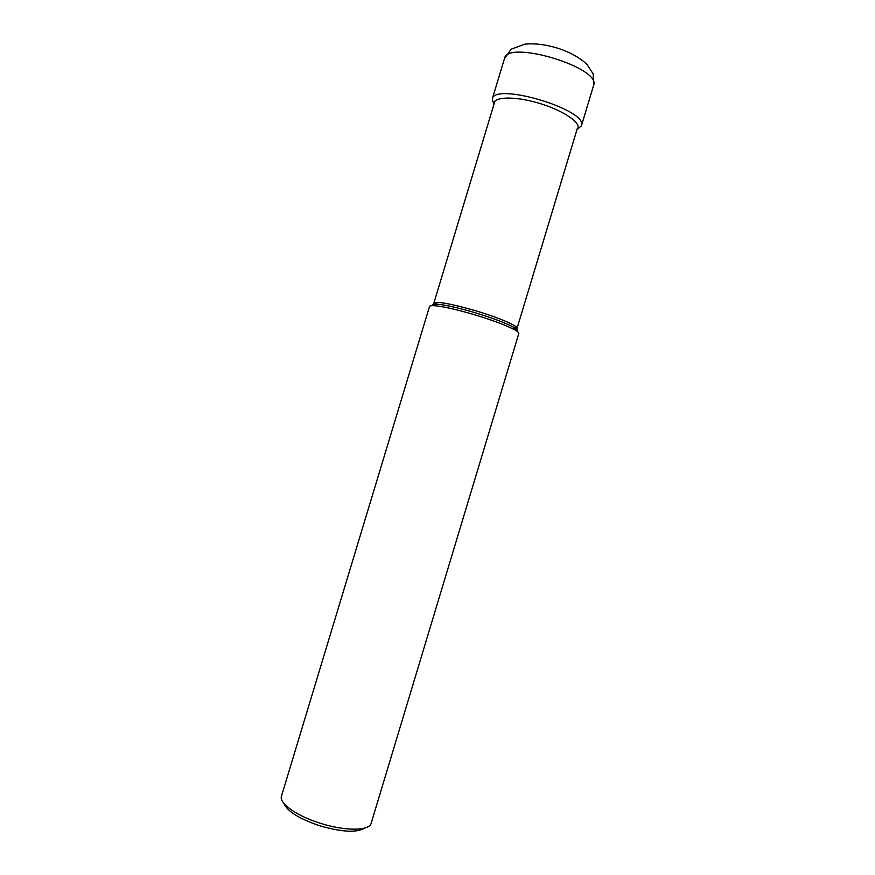 <?xml version="1.0" encoding="UTF-8"?>
<svg xmlns="http://www.w3.org/2000/svg" width="875" height="875" viewBox="0 0 875 875"><rect width="100%" height="100%" fill="white"/><g stroke="black" fill="none" stroke-linecap="round" stroke-linejoin="round"><path stroke-width="1.31" d="M493.861 104.639L492.253 99.039C494.266 81.725 588.547 109.977 581.438 125.77L576.942 129.719M371.186 823.189L518.82 333.473C519.039 332.708 517.694 331.505 514.795 329.875C506.242 325.314 492.384 320.141 473.222 314.366C456.116 309.389 443.33 306.523 434.864 305.736C431.55 305.495 429.767 305.758 429.516 306.512L281.477 796.108C278.775 803.031 296.166 815.675 319.627 823.047C344.739 831.305 369.6 831.042 371.186 823.189L371.241 823.003M284.014 803.523C287.262 811.267 298.955 818.617 319.08 825.584C341.688 832.169 356.989 832.967 364.973 827.969M493.817 104.814L493.719 103.906C493.336 96.797 513.712 95.955 537.272 102.725C560.853 109.386 579.939 121.494 578.003 127.98L576.888 129.894M593.633 85.291C601.344 67.517 507.095 39.298 504.481 58.592L511.197 49.208L524.825 44.155C535.194 43.203 546.361 44.614 558.337 48.388C570.205 52.281 579.775 57.663 587.048 64.509L593.163 73.938L593.633 85.291M593.512 85.684L581.383 125.945M435.488 305.386L433.814 303.253C436.592 301.142 450.166 303.527 474.534 310.406L474.589 310.428C498.094 317.297 518.47 326.036 517.038 328.387L514.467 329.23M516.797 331.089C518.044 330.444 516.917 329.131 513.417 327.141C505.291 322.777 492.133 317.855 473.955 312.375L473.9 312.353C457.702 307.65 445.572 304.938 437.522 304.227C433.508 303.953 431.845 304.423 432.523 305.648M492.253 99.039L504.481 58.592M514.795 329.875L513.417 327.141L517.038 328.387L577.336 128.384M494.944 101.073L433.814 303.253L437.522 304.227L434.864 305.736"/></g></svg>
